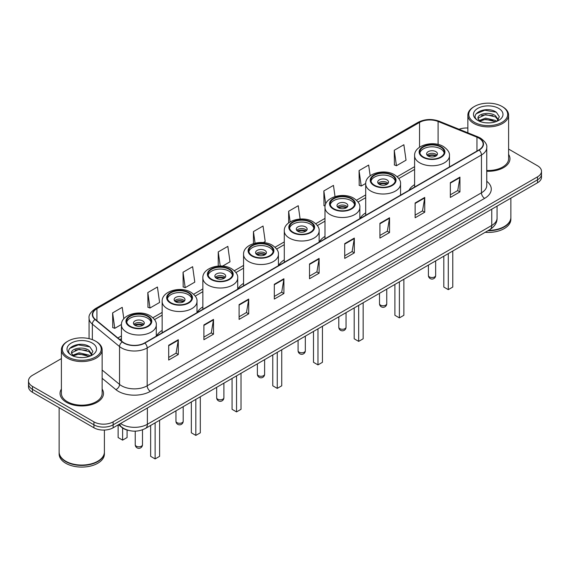 <?xml version="1.0" encoding="UTF-8"?>
<svg xmlns="http://www.w3.org/2000/svg" width="570" height="570" viewBox="0 0 570 570"><rect width="100%" height="100%" fill="white"/><g stroke="black" fill="none" stroke-linecap="round" stroke-linejoin="round"><path stroke-width="0.85" d="M162.151 330.386A23.99 13.851 0 0 0 156.529 336.065M202.856 306.881A23.99 13.851 0 0 0 197.234 312.56M243.568 283.376A23.99 13.851 0 0 0 237.946 289.054M284.28 259.87A23.99 13.851 0 0 0 278.659 265.549M324.993 236.372A23.99 13.851 0 0 0 319.371 242.043M365.705 212.867A23.99 13.851 0 0 0 360.083 218.538M414.604 184.63A23.99 13.851 0 0 0 408.982 190.309M128.335 430.343A13.58 7.838 180 0 1 121.859 427.479L118.482 424.693M61.396 358.608L32.476 375.309A13.58 7.838 0 0 0 28.5 380.853L28.5 386.766A13.58 7.838 0 0 0 32.476 392.31L93.929 427.785A13.58 7.838 0 0 0 113.131 427.785L537.524 182.763A13.58 7.838 0 0 0 541.5 177.22L541.5 174.263A13.58 7.838 0 0 1 537.524 179.807A13.58 7.838 0 0 0 541.5 174.263L541.5 171.306A13.58 7.838 0 0 0 537.524 165.763L508.604 149.069M28.5 380.853A13.58 7.838 0 0 0 32.476 386.396L93.929 421.871A13.58 7.838 0 0 0 113.131 421.871L113.131 424.828L537.524 179.807L113.131 424.828A13.58 7.838 0 0 1 93.929 424.828A13.58 7.838 0 0 0 113.131 424.828L113.131 427.785M32.476 386.396L32.476 389.353L93.929 424.828L32.476 389.353A13.58 7.838 0 0 1 28.5 383.809A13.58 7.838 0 0 0 32.476 389.353L32.476 392.31M61.396 389.053A21.724 12.54 0 0 0 60.042 393.414A21.724 12.54 0 0 0 66.405 402.285A21.724 12.54 0 0 0 90.081 405.006A21.724 12.54 0 0 0 103.491 393.414A21.724 12.54 0 0 0 102.137 389.053A21.724 12.54 0 0 1 103.491 393.414A21.724 12.54 0 0 1 90.081 405.006A21.724 12.54 0 0 1 66.405 402.285A21.724 12.54 0 0 1 60.042 393.414A21.724 12.54 0 0 1 61.396 389.053M478.886 138.125A14.485 8.365 180 0 1 483.132 144.032A14.485 8.365 180 0 1 478.886 149.946L144.623 342.933A14.485 8.365 180 0 1 122.514 341.815L95.311 319.385A14.485 8.365 180 0 1 92.696 314.59A14.485 8.365 180 0 1 96.936 308.676L419.549 122.415A14.485 8.365 180 0 1 438.102 121.481L476.955 137.185A14.485 8.365 180 0 1 478.886 138.125M479.142 137.976A14.848 8.571 0 0 0 477.161 137.014L438.309 121.303A14.848 8.571 0 0 0 419.299 122.265L96.679 308.527A14.848 8.571 0 0 0 95.019 319.506L122.222 341.936A14.848 8.571 0 0 0 144.88 343.083L479.142 150.095A14.848 8.571 0 0 0 479.142 137.976M168.691 345.263L168.691 360.048L178.296 354.504L178.296 339.72L168.691 345.263M168.691 357.426L176.087 353.151L178.253 340.212A3.62 2.088 -120 0 0 178.296 339.72M176.023 353.193L178.296 354.504M203.896 324.936L203.896 339.72L213.501 334.177L213.501 319.392L203.896 324.936M203.896 337.098L211.292 332.83L213.458 319.884A3.62 2.088 -120 0 0 213.501 319.392M211.228 332.866L213.501 334.177M239.101 304.608L239.101 319.392L248.705 313.849L248.705 299.065L239.101 304.608M239.101 316.77L246.496 312.502L248.67 299.556A3.62 2.088 -120 0 0 248.705 299.065M246.432 312.538L248.705 313.849M274.312 284.288L274.312 299.065L283.91 293.522L283.91 278.744L274.312 284.288M274.312 296.443L281.708 292.175L283.874 279.229A3.62 2.088 -120 0 0 283.91 278.744M281.637 292.211L283.91 293.522M450.343 182.657L450.343 197.441L459.94 191.891L459.94 177.113L450.343 182.657M450.343 194.812L457.739 190.544L459.905 177.605A3.62 2.088 -120 0 0 459.94 177.113M457.667 190.58L459.94 191.891M415.131 202.984L415.131 217.761L424.736 212.218L424.736 197.434L415.131 202.984M415.131 215.139L422.527 210.871L424.7 197.925A3.62 2.088 -120 0 0 424.736 197.434M422.463 210.907L424.736 212.218M379.926 223.305L379.926 238.089L389.531 232.546L389.531 217.761L379.926 223.305M379.926 235.467L387.322 231.199L389.488 218.253A3.62 2.088 -120 0 0 389.531 217.761M387.258 231.235L389.531 232.546M344.722 243.632L344.722 258.417L354.326 252.873L354.326 238.089L344.722 243.632M344.722 255.795L352.118 251.52L354.284 238.581A3.62 2.088 -120 0 0 354.326 238.089M352.053 251.562L354.326 252.873M309.517 263.96L309.517 278.744L319.115 273.201L319.115 258.417L309.517 263.96M309.517 276.115L316.913 271.847L319.079 258.908A3.62 2.088 -120 0 0 319.115 258.417M316.849 271.89L319.115 273.201M486.751 171.257A21.724 12.54 0 0 0 509.958 158.745A21.724 12.54 0 0 0 508.604 154.377A21.724 12.54 0 0 1 509.958 158.745A21.724 12.54 0 0 1 486.751 171.257M113.131 421.871L537.524 176.85A13.58 7.838 0 0 0 541.5 171.306M467.863 128.036A13.58 7.838 0 0 0 459.071 129.262M183.034 272.239L185.2 287.679L194.797 282.136L192.632 266.696L183.034 272.239L183.184 286.931M147.822 292.56L149.996 308.007L159.593 302.463L157.427 287.016L147.822 292.56L147.979 307.259M123.825 318.772L122.222 307.344L112.618 312.887L112.775 327.579M300.119 219.03L298.252 205.713L288.648 211.256L288.648 222.884M335.025 196.55L333.457 185.392L323.853 190.936L324.009 205.628M370.172 175.802L368.662 165.065L359.057 170.608L359.214 185.3M394.269 150.28L396.435 165.727L406.032 160.184L403.866 144.737L394.269 150.28L394.419 164.972M222.599 266.09L230.009 261.815L227.836 246.368L218.239 251.912L218.239 266.069M263.304 242.585L265.214 241.488L263.041 226.041L253.443 231.584L253.443 243.611M253.443 231.584L255.068 243.162M288.648 211.256L290.137 221.88M325.107 206.034L323.853 205.57M323.853 190.936L325.691 203.996M359.057 170.608L361.23 186.055L365.719 183.462M361.23 186.055L359.057 185.243M396.435 165.727L394.269 164.915M218.239 251.912L220.212 265.99M185.2 287.679L183.034 286.874M149.996 308.007L147.822 307.202M112.618 312.887L114.784 328.334L121.453 324.487M114.784 328.334L112.618 327.522M474.475 122.343A19.466 11.236 0 0 0 501.999 122.343A19.466 11.236 0 0 0 501.999 106.448L502.64 106.818A20.37 11.756 0 0 1 508.604 115.133A20.37 11.756 0 0 1 496.028 125.999A20.37 11.756 0 0 1 473.834 123.448A20.37 11.756 0 0 1 467.863 115.133A20.37 11.756 0 0 1 473.834 106.818L474.475 106.448A19.466 11.236 0 0 0 474.475 122.343M486.751 170.473A20.37 11.756 0 0 0 508.604 158.745L508.604 115.133M488.511 230.387A22.629 13.067 0 0 0 504.236 226.561A22.629 13.067 0 0 0 510.863 217.32L510.863 198.153M488.419 230.444A22.408 12.932 0 0 0 504.08 226.653A22.408 12.932 0 0 0 504.158 226.604M487.87 230.757A22.629 13.067 0 0 0 510.863 217.69A22.629 13.067 0 0 0 510.863 217.505M485.191 232.304A22.629 13.067 0 0 0 510.863 219.35L510.863 217.69M485.761 122.799L489.21 122.899M479 120.633L485.583 118.118L495.473 120.427L496.67 121.389M479.605 121.26L485.583 119.287L495.686 121.752M478.002 118.154L479.698 121.346M478.023 118.467C476.919 113.915 489.409 111.207 495.473 115.731L498.408 119.793M478.066 118.752L478.351 117.99L485.583 114.599L495.473 116.907L498.18 120.099M497.019 121.246L499.327 116.708L496.406 112.297C486.046 104.852 467.649 114.663 478.273 120.676L478.8 120.997M498.672 108.371A14.756 8.522 0 0 0 477.795 108.371A14.756 8.522 0 0 0 477.795 120.42A14.756 8.522 0 0 0 498.672 120.42A14.756 8.522 0 0 0 498.672 108.371M479.919 121.645L478.045 118.638M502.64 106.818L501.999 106.448A19.466 11.236 0 0 0 474.475 106.448M476.114 113.779L484.778 110.224L496.206 112.162M481.529 115.503L484.778 114.912L492.936 115.617M481.529 120.199L484.778 119.607L492.936 120.306M440.674 147.032A12.219 7.054 0 0 0 427.357 145.5A12.219 7.054 0 0 0 419.812 152.019A12.219 7.054 0 0 0 423.389 157.007A12.219 7.054 0 0 0 436.713 158.538A12.219 7.054 0 0 0 444.251 152.019A12.219 7.054 0 0 0 440.674 147.032M444.151 152.938A12.219 7.054 0 0 0 440.674 148.877A12.219 7.054 0 0 0 428.106 147.181A12.219 7.054 0 0 0 419.919 152.938M443.809 256.194L443.809 287.059L448.291 289.645L452.772 287.059L452.772 251.021M448.291 289.645L448.291 253.607M435.872 151.649A5.429 3.135 0 0 0 429.951 150.972A5.429 3.135 0 0 0 426.602 153.864A5.429 3.135 0 0 0 428.191 156.08A5.429 3.135 0 0 0 434.112 156.764A5.429 3.135 0 0 0 437.468 153.864A5.429 3.135 0 0 0 435.872 151.649M436.983 155.161A5.429 3.135 0 0 0 435.872 154.235A5.429 3.135 0 0 0 427.087 155.161M427.643 155.71A7.239 4.182 180 0 1 436.1 155.582L436.1 155.945M428.241 156.109A6.334 3.655 180 0 1 435.452 155.959L436.1 155.582M435.345 156.351L435.452 155.959M68.001 357.012A19.466 11.236 0 0 0 95.525 357.012A19.466 11.236 0 0 0 95.525 341.124L96.166 341.494A20.37 11.756 0 0 1 102.137 349.809A20.37 11.756 0 0 1 89.561 360.675A20.37 11.756 0 0 1 67.36 358.124A20.37 11.756 0 0 1 61.396 349.809A20.37 11.756 0 0 1 67.36 341.494L68.001 341.124A19.466 11.236 0 0 0 68.001 357.012M61.396 349.809L61.396 393.414A20.37 11.756 0 0 0 67.36 401.729A20.37 11.756 0 0 0 89.561 404.28A20.37 11.756 0 0 0 102.137 393.414L102.137 349.809M97.691 461.28A22.408 12.932 0 0 1 97.605 461.322A22.408 12.932 0 0 1 65.921 461.322L65.764 461.23A22.629 13.067 0 0 0 97.769 461.23A22.629 13.067 0 0 0 104.396 451.996L104.396 430.065M59.138 452.181A22.629 13.067 0 0 0 59.138 452.366A22.629 13.067 0 0 0 65.764 461.6A22.629 13.067 0 0 0 90.423 464.436A22.629 13.067 0 0 0 104.396 452.366A22.629 13.067 0 0 0 104.396 452.181M59.138 452.366L59.138 454.026A22.629 13.067 0 0 0 65.764 463.268A22.629 13.067 0 0 0 90.423 466.096A22.629 13.067 0 0 0 104.396 454.026L104.396 452.366M79.294 357.468L82.743 357.568M72.525 355.302L79.116 352.787L88.998 355.103L90.195 356.065M73.131 355.937L79.116 353.963L89.219 356.421M71.535 352.823L73.224 356.015M71.556 353.144C70.452 348.584 82.942 345.883 88.998 350.408L91.941 354.469M71.599 353.421L71.884 352.666L79.116 349.267L88.998 351.583L91.706 354.775M90.544 355.915L92.86 351.377L89.932 346.973C79.579 339.528 61.175 349.332 71.806 355.352L72.333 355.673M92.205 343.04A14.756 8.522 0 0 0 71.328 343.04A14.756 8.522 0 0 0 71.328 355.096A14.756 8.522 0 0 0 92.205 355.096A14.756 8.522 0 0 0 92.205 343.04M73.452 356.321L71.578 353.307M59.138 407.7L59.138 451.996A22.629 13.067 0 0 0 65.764 461.23L65.921 461.322M96.166 341.494L95.525 341.124A19.466 11.236 0 0 0 68.001 341.124M69.647 348.448L78.311 344.893L89.732 346.838M75.062 350.18L78.311 349.588L86.469 350.286M75.062 354.875L78.311 354.284L86.469 354.982M391.768 175.261A12.219 7.054 0 0 0 378.452 173.736A12.219 7.054 0 0 0 370.906 180.255A12.219 7.054 0 0 0 374.49 185.243A12.219 7.054 0 0 0 387.807 186.768A12.219 7.054 0 0 0 395.352 180.255A12.219 7.054 0 0 0 391.768 175.261M395.245 181.174A12.219 7.054 0 0 0 391.768 177.113A12.219 7.054 0 0 0 379.2 175.417A12.219 7.054 0 0 0 371.013 181.174M394.903 284.43L394.903 315.296L399.385 317.882L403.866 315.296L403.866 279.25M399.385 317.882L399.385 281.844M386.966 179.885A5.429 3.135 0 0 0 381.052 179.201A5.429 3.135 0 0 0 377.696 182.101A5.429 3.135 0 0 0 379.285 184.317A5.429 3.135 0 0 0 385.206 184.993A5.429 3.135 0 0 0 388.562 182.101A5.429 3.135 0 0 0 386.966 179.885M388.077 183.39A5.429 3.135 0 0 0 386.966 182.471A5.429 3.135 0 0 0 378.181 183.39M378.744 183.946A7.239 4.182 180 0 1 387.201 183.818L387.201 184.174M379.335 184.345A6.334 3.655 180 0 1 386.546 184.195L387.201 183.818M386.439 184.587L386.546 184.195M351.056 198.766A12.219 7.054 0 0 0 337.739 197.234A12.219 7.054 0 0 0 330.194 203.754A12.219 7.054 0 0 0 333.778 208.748A12.219 7.054 0 0 0 347.094 210.273A12.219 7.054 0 0 0 354.64 203.754A12.219 7.054 0 0 0 351.056 198.766M354.533 204.68A12.219 7.054 0 0 0 351.056 200.612A12.219 7.054 0 0 0 338.495 198.923A12.219 7.054 0 0 0 330.301 204.68M354.198 307.928L354.198 338.794L358.68 341.38L363.154 338.794L363.154 302.756M358.68 341.38L358.68 305.342M346.261 203.39A5.429 3.135 0 0 0 340.34 202.706A5.429 3.135 0 0 0 336.984 205.606A5.429 3.135 0 0 0 338.58 207.822A5.429 3.135 0 0 0 344.494 208.499A5.429 3.135 0 0 0 347.85 205.606A5.429 3.135 0 0 0 346.261 203.39M347.365 206.896A5.429 3.135 0 0 0 346.261 205.977A5.429 3.135 0 0 0 337.469 206.896M338.031 207.452A7.239 4.182 180 0 1 346.489 207.316L346.489 207.68M338.623 207.851A6.334 3.655 180 0 1 345.833 207.694L346.489 207.316M345.726 208.093L345.833 207.694M310.351 222.272A12.219 7.054 0 0 0 297.027 220.74A12.219 7.054 0 0 0 289.489 227.259A12.219 7.054 0 0 0 293.065 232.246A12.219 7.054 0 0 0 306.382 233.778A12.219 7.054 0 0 0 313.928 227.259A12.219 7.054 0 0 0 310.351 222.272M313.821 228.185A12.219 7.054 0 0 0 310.351 224.117A12.219 7.054 0 0 0 297.782 222.428A12.219 7.054 0 0 0 289.589 228.185M313.486 331.434L313.486 362.299L317.967 364.886L322.449 362.299L322.449 326.261M317.967 364.886L317.967 328.847M305.548 226.888A5.429 3.135 0 0 0 299.628 226.212A5.429 3.135 0 0 0 296.279 229.112A5.429 3.135 0 0 0 297.868 231.327A5.429 3.135 0 0 0 303.789 232.004A5.429 3.135 0 0 0 307.137 229.112A5.429 3.135 0 0 0 305.548 226.888M306.653 230.401A5.429 3.135 0 0 0 305.548 229.475A5.429 3.135 0 0 0 296.756 230.401M297.319 230.957A7.239 4.182 180 0 1 305.777 230.821L305.777 231.185M297.911 231.349A6.334 3.655 180 0 1 305.121 231.199L305.777 230.821M305.014 231.598L305.121 231.199M269.639 245.777A12.219 7.054 0 0 0 256.322 244.245A12.219 7.054 0 0 0 248.777 250.764A12.219 7.054 0 0 0 252.353 255.752A12.219 7.054 0 0 0 265.67 257.284A12.219 7.054 0 0 0 273.215 250.764A12.219 7.054 0 0 0 269.639 245.777M273.108 251.691A12.219 7.054 0 0 0 269.639 247.622A12.219 7.054 0 0 0 257.07 245.934A12.219 7.054 0 0 0 248.883 251.691M272.774 354.939L272.774 385.805L277.255 388.391L281.737 385.805L281.737 349.766M277.255 388.391L277.255 352.353M264.836 250.394A5.429 3.135 0 0 0 258.915 249.717A5.429 3.135 0 0 0 255.567 252.61A5.429 3.135 0 0 0 257.156 254.833A5.429 3.135 0 0 0 263.076 255.51A5.429 3.135 0 0 0 266.425 252.61A5.429 3.135 0 0 0 264.836 250.394M265.941 253.907A5.429 3.135 0 0 0 264.836 252.98A5.429 3.135 0 0 0 256.051 253.907M256.607 254.462A7.239 4.182 180 0 1 265.064 254.327L265.064 254.69M257.198 254.854A6.334 3.655 180 0 1 264.416 254.705L265.064 254.327M264.302 255.096L264.416 254.705M228.926 269.282A12.219 7.054 0 0 0 215.61 267.75A12.219 7.054 0 0 0 208.064 274.27A12.219 7.054 0 0 0 211.641 279.257A12.219 7.054 0 0 0 224.965 280.789A12.219 7.054 0 0 0 232.503 274.27A12.219 7.054 0 0 0 228.926 269.282M232.403 275.196A12.219 7.054 0 0 0 228.926 271.128A12.219 7.054 0 0 0 216.358 269.432A12.219 7.054 0 0 0 208.171 275.196M232.061 378.444L232.061 409.31L236.543 411.896L241.024 409.31L241.024 373.272M236.543 411.896L236.543 375.858M224.124 273.899A5.429 3.135 0 0 0 218.203 273.222A5.429 3.135 0 0 0 214.854 276.115A5.429 3.135 0 0 0 216.443 278.331A5.429 3.135 0 0 0 222.364 279.015A5.429 3.135 0 0 0 225.72 276.115A5.429 3.135 0 0 0 224.124 273.899M225.236 277.412A5.429 3.135 0 0 0 224.124 276.486A5.429 3.135 0 0 0 215.339 277.412M215.895 277.968A7.239 4.182 180 0 1 224.352 277.832L224.352 278.196M216.493 278.36A6.334 3.655 180 0 1 223.704 278.21L224.352 277.832M223.597 278.602L223.704 278.21M188.214 292.788A12.219 7.054 0 0 0 174.897 291.256A12.219 7.054 0 0 0 167.352 297.775A12.219 7.054 0 0 0 170.936 302.763A12.219 7.054 0 0 0 184.253 304.294A12.219 7.054 0 0 0 191.798 297.775A12.219 7.054 0 0 0 188.214 292.788M191.691 298.694A12.219 7.054 0 0 0 188.214 294.633A12.219 7.054 0 0 0 175.646 292.937A12.219 7.054 0 0 0 167.459 298.694M191.349 401.95L191.349 432.815L195.831 435.402L200.312 432.815L200.312 396.777M195.831 435.402L195.831 399.363M183.412 297.405A5.429 3.135 0 0 0 177.498 296.721A5.429 3.135 0 0 0 174.142 299.62A5.429 3.135 0 0 0 175.731 301.836A5.429 3.135 0 0 0 181.652 302.52A5.429 3.135 0 0 0 185.008 299.62A5.429 3.135 0 0 0 183.412 297.405M184.523 300.917A5.429 3.135 0 0 0 183.412 299.991A5.429 3.135 0 0 0 174.627 300.917M175.182 301.466A7.239 4.182 180 0 1 183.647 301.338L183.647 301.701M175.781 301.865A6.334 3.655 180 0 1 182.991 301.715L183.647 301.338M182.885 302.107L182.991 301.715M147.502 316.286A12.219 7.054 0 0 0 134.185 314.761A12.219 7.054 0 0 0 126.64 321.281A12.219 7.054 0 0 0 130.224 326.268A12.219 7.054 0 0 0 143.54 327.793A12.219 7.054 0 0 0 151.086 321.281A12.219 7.054 0 0 0 147.502 316.286M150.979 322.2A12.219 7.054 0 0 0 147.502 318.138A12.219 7.054 0 0 0 134.94 316.443A12.219 7.054 0 0 0 126.747 322.2M150.644 425.455L150.644 456.321L155.126 458.907L159.6 456.321L159.6 420.275M155.126 458.907L155.126 422.869M118.125 424.907L118.125 437.546L122.607 440.133L127.089 437.546L127.089 430.044M122.607 440.133L122.607 428.034M142.707 320.91A5.429 3.135 0 0 0 136.786 320.226A5.429 3.135 0 0 0 133.43 323.126A5.429 3.135 0 0 0 135.026 325.342A5.429 3.135 0 0 0 140.94 326.026A5.429 3.135 0 0 0 144.296 323.126A5.429 3.135 0 0 0 142.707 320.91M143.811 324.416A5.429 3.135 0 0 0 142.707 323.496A5.429 3.135 0 0 0 133.914 324.416M134.477 324.971A7.239 4.182 180 0 1 142.935 324.843L142.935 325.199M135.069 325.37A6.334 3.655 180 0 1 142.279 325.221L142.935 324.843M142.172 325.613L142.279 325.221M120.555 423.503A18.105 10.452 0 0 0 121.773 424.272A18.105 10.452 0 0 0 147.374 424.272L491.753 225.449A18.105 10.452 0 0 0 497.061 218.061C497.19 222.549 494.796 226.397 489.879 229.596L145.5 428.419A9.056 5.23 60 0 0 147.374 424.272L147.374 408.013M491.753 209.19L491.753 225.449A9.056 5.23 60 0 1 489.879 229.596M119.821 423.923A9.056 6.056 129.5 0 0 121.403 426.866L118.653 424.6M537.524 182.763L537.524 176.85M93.929 427.785L93.929 421.871M486.751 181.281A22.629 13.067 180 0 1 484.65 198.36L150.387 391.348A4.524 2.615 60 0 1 147.181 385.805L481.451 192.817A18.105 10.452 0 0 0 486.751 185.428L486.751 147.58A18.105 10.452 180 0 1 481.451 154.976A4.524 2.615 -120 0 0 479.142 150.095M150.387 391.348A22.629 13.067 180 0 1 118.382 391.348A22.629 13.067 180 0 1 115.845 389.602L102.137 378.295M122.222 341.936A4.524 3.028 129.5 0 0 119.55 346.567L119.55 384.408A18.105 10.452 0 0 0 121.581 385.805A18.105 10.452 0 0 0 147.181 385.805L147.181 347.957A18.105 10.452 180 0 1 119.55 346.567L92.347 324.131A18.105 10.452 180 0 1 89.07 318.138L89.07 338.651M486.751 147.58C487.357 144.751 485.277 141.602 480.51 138.118L478.13 136.964A4.524 2.123 112 0 0 477.161 137.014M478.13 136.964L439.278 121.26C431.782 118.603 424.664 118.987 417.931 122.415A4.524 2.615 60 0 1 419.299 122.265M96.679 308.527A4.524 2.615 -120 0 0 95.311 308.676C90.616 312.054 88.535 315.203 89.07 318.138M95.019 319.506A4.524 3.028 129.5 0 0 92.347 324.131L92.347 339.635M439.278 121.26A4.524 2.123 112 0 0 438.309 121.303M144.88 343.083A4.524 2.615 60 0 1 147.181 347.957L481.451 154.976L481.451 192.817A4.524 2.615 60 0 0 484.65 198.36M102.137 370.044L119.55 384.408A4.524 3.028 -50.5 0 1 115.845 389.602M96.936 308.676L96.936 320.725M476.955 137.185L476.955 151.064M438.102 121.481L438.102 144.452M419.549 122.415L419.549 147.217M414.604 166.661L397.183 176.721M365.705 194.897L356.478 200.227M324.993 218.403L315.766 223.725M284.28 241.908L275.054 247.23M243.568 265.406L234.341 270.736M202.856 288.912L193.629 294.241M162.151 312.417L152.924 317.746M121.439 335.922L117.869 337.982M309.517 264.43L319.079 258.908M344.722 244.103L354.284 238.581M379.926 223.775L389.488 218.253M415.131 203.447L424.7 197.925M450.343 183.12L459.905 177.605M274.312 284.751L283.874 279.229M239.101 305.078L248.67 299.556M203.896 325.406L213.458 319.884M168.691 345.733L178.253 340.212M422.911 157.284A12.903 7.446 0 0 0 441.151 157.284A12.903 7.446 0 0 0 441.151 146.754A12.903 7.446 0 0 0 422.911 146.754A12.903 7.446 0 0 0 422.911 157.284M449.459 166.939L449.459 155.71A17.428 10.06 180 0 1 438.701 165.008A17.428 10.06 180 0 1 419.712 162.828A17.428 10.06 180 0 1 414.604 155.71L414.604 187.06M429.474 276.935A3.62 2.088 180 0 1 428.412 275.453A3.62 3.62 0 0 0 433.841 278.588A3.62 3.62 0 0 0 435.651 275.453A3.62 2.088 180 0 1 434.597 276.935A3.62 2.088 180 0 1 429.474 276.935M374.005 185.521A12.903 7.446 0 0 0 392.253 185.521A12.903 7.446 0 0 0 392.253 174.983A12.903 7.446 0 0 0 374.005 174.983A12.903 7.446 0 0 0 374.005 185.521M400.553 195.175L400.553 183.946A17.428 10.06 180 0 1 389.795 193.244A17.428 10.06 180 0 1 370.806 191.064A17.428 10.06 180 0 1 365.705 183.946L365.705 215.296M380.568 305.164A3.62 2.088 180 0 1 379.506 303.689A3.62 3.62 0 0 0 384.942 306.824A3.62 3.62 0 0 0 386.752 303.689A3.62 2.088 180 0 1 385.691 305.164A3.62 2.088 180 0 1 380.568 305.164M333.293 209.019A12.903 7.446 0 0 0 351.54 209.019A12.903 7.446 0 0 0 351.54 198.488A12.903 7.446 0 0 0 333.293 198.488A12.903 7.446 0 0 0 333.293 209.019M359.841 218.681L359.841 207.452A17.428 10.06 180 0 1 349.089 216.75A17.428 10.06 180 0 1 330.094 214.569A17.428 10.06 180 0 1 324.993 207.452L324.993 238.802M339.855 328.669A3.62 2.088 180 0 1 338.794 327.194A3.62 3.62 0 0 0 344.23 330.329A3.62 3.62 0 0 0 346.04 327.194A3.62 2.088 180 0 1 344.978 328.669A3.62 2.088 180 0 1 339.855 328.669M292.588 232.524A12.903 7.446 0 0 0 310.828 232.524A12.903 7.446 0 0 0 310.828 221.994A12.903 7.446 0 0 0 292.588 221.994A12.903 7.446 0 0 0 292.588 232.524M319.136 242.179L319.136 230.957A17.428 10.06 180 0 1 308.377 240.248A17.428 10.06 180 0 1 289.382 238.068A17.428 10.06 180 0 1 284.28 230.957L284.28 262.307M299.143 352.174A3.62 2.088 180 0 1 298.089 350.7A3.62 3.62 0 0 0 303.518 353.835A3.62 3.62 0 0 0 305.328 350.7A3.62 2.088 180 0 1 304.266 352.174A3.62 2.088 180 0 1 299.143 352.174M251.876 256.03A12.903 7.446 0 0 0 270.116 256.03A12.903 7.446 0 0 0 270.116 245.499A12.903 7.446 0 0 0 251.876 245.499A12.903 7.446 0 0 0 251.876 256.03M278.424 265.684L278.424 254.462A17.428 10.06 180 0 1 267.665 263.753A17.428 10.06 180 0 1 248.677 261.573A17.428 10.06 180 0 1 243.568 254.462L243.568 285.805M258.438 375.68A3.62 2.088 180 0 1 257.376 374.198A3.62 3.62 0 0 0 262.806 377.34A3.62 3.62 0 0 0 264.615 374.198A3.62 2.088 180 0 1 263.554 375.68A3.62 2.088 180 0 1 258.438 375.68M211.164 279.535A12.903 7.446 0 0 0 229.404 279.535A12.903 7.446 0 0 0 229.404 269.004A12.903 7.446 0 0 0 211.164 269.004A12.903 7.446 0 0 0 211.164 279.535M237.711 289.19L237.711 277.968A17.428 10.06 180 0 1 226.953 287.259A17.428 10.06 180 0 1 207.965 285.078A17.428 10.06 180 0 1 202.856 277.968L202.856 309.31M217.726 399.185A3.62 2.088 180 0 1 216.664 397.703A3.62 3.62 0 0 0 222.093 400.838A3.62 3.62 0 0 0 223.903 397.703A3.62 2.088 180 0 1 222.849 399.185A3.62 2.088 180 0 1 217.726 399.185M170.451 303.041A12.903 7.446 0 0 0 188.698 303.041A12.903 7.446 0 0 0 188.698 292.51A12.903 7.446 0 0 0 170.451 292.51A12.903 7.446 0 0 0 170.451 303.041M196.999 312.695L196.999 301.466A17.428 10.06 180 0 1 186.24 310.764A17.428 10.06 180 0 1 167.252 308.584A17.428 10.06 180 0 1 162.151 301.466L162.151 332.816M177.013 422.691A3.62 2.088 180 0 1 175.952 421.209A3.62 3.62 0 0 0 181.381 424.344A3.62 3.62 0 0 0 183.198 421.209A3.62 2.088 180 0 1 182.136 422.691A3.62 2.088 180 0 1 177.013 422.691M129.739 326.546A12.903 7.446 0 0 0 147.986 326.546A12.903 7.446 0 0 0 147.986 316.008A12.903 7.446 0 0 0 129.739 316.008A12.903 7.446 0 0 0 129.739 326.546M156.287 336.2L156.287 324.971A17.428 10.06 180 0 1 145.535 334.269A17.428 10.06 180 0 1 126.54 332.089A17.428 10.06 180 0 1 121.439 324.971L121.439 340.924M136.301 446.189A3.62 2.088 180 0 1 135.24 444.714A3.62 3.62 0 0 0 140.676 447.849A3.62 3.62 0 0 0 142.486 444.714A3.62 2.088 180 0 1 141.424 446.189A3.62 2.088 180 0 1 136.301 446.189M145.5 428.419C138.218 432.081 130.929 432.081 123.647 428.419L121.403 426.866M497.061 218.061L497.061 206.126M417.931 122.415L95.311 308.676M414.604 169.418L398.786 178.553M365.705 197.655L358.074 202.051M324.993 221.153L317.369 225.556M284.28 244.658L276.657 249.061M243.568 268.164L235.944 272.567M202.856 291.669L195.232 296.072M162.151 315.174L154.52 319.578M121.439 338.68L119.835 339.606M467.863 132.817L467.863 115.133M449.459 155.71C449.844 152.646 447.828 149.582 443.417 146.526C433.143 140.17 414.005 145.272 414.604 155.71M435.651 260.903L435.651 275.453M428.412 265.086L428.412 275.453M400.553 183.946C400.938 180.882 398.922 177.819 394.511 174.762C384.237 168.407 365.099 173.501 365.705 183.946M386.752 289.14L386.752 303.689M379.506 293.315L379.506 303.689M359.841 207.452C360.226 204.388 358.209 201.324 353.799 198.267C343.532 191.912 324.387 197.006 324.993 207.452M346.04 312.638L346.04 327.194M338.794 316.82L338.794 327.194M319.136 230.957C319.514 227.886 317.504 224.829 313.094 221.773C302.82 215.41 283.675 220.512 284.28 230.957M305.328 336.143L305.328 350.7M298.089 340.326L298.089 350.7M278.424 254.462C278.801 251.391 276.792 248.328 272.382 245.271C262.107 238.916 242.963 244.017 243.568 254.462M264.615 359.649L264.615 374.198M257.376 363.831L257.376 374.198M237.711 277.968C238.096 274.897 236.08 271.833 231.669 268.776C221.395 262.421 202.257 267.522 202.856 277.968M223.903 383.154L223.903 397.703M216.664 387.336L216.664 397.703M196.999 301.466C197.384 298.402 195.368 295.338 190.957 292.282C180.683 285.926 161.545 291.028 162.151 301.466M183.198 406.659L183.198 421.209M175.952 410.842L175.952 421.209M156.287 324.971C156.672 321.908 154.655 318.844 150.245 315.787C139.978 309.432 120.833 314.533 121.439 324.971M142.486 429.816L142.486 444.714M135.24 431.155L135.24 444.714"/></g></svg>
